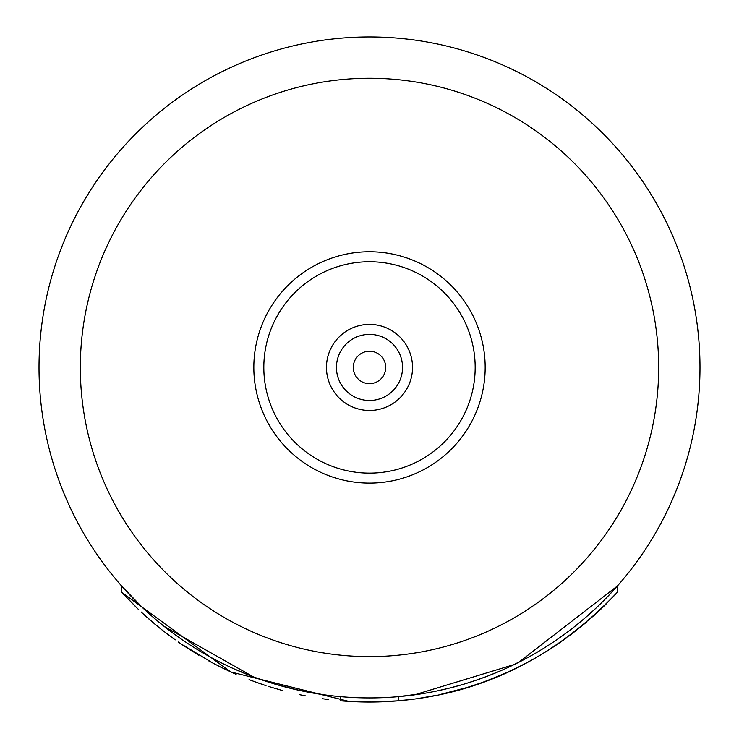 <?xml version="1.0" encoding="UTF-8"?>
<svg xmlns="http://www.w3.org/2000/svg" width="739" height="739" viewBox="0 0 739 739"><rect width="100%" height="100%" fill="white"/><g stroke="black" fill="none" stroke-linecap="round" stroke-linejoin="round"><path stroke-width="1.11" d="M568.217 631.503L567.146 632.307M579.2 622.866L577.362 624.363M592.844 611.024L590.332 613.315M603.661 600.641L599.181 605.056M518.796 662.273L617.361 586.027L610.174 593.916M455.714 686.476L452.12 687.427M478.752 679.335L466.18 683.464M500.82 670.707L490.798 674.855M604.04 600.271L603.2 601.112M615.892 587.69L615.319 588.318M163.827 626.118L160.114 623.125M155.596 619.356L145.315 610.257M137.537 602.83L134.175 599.468M130.101 595.264L121.639 586.027L121.639 592.225L138.96 609.961M286.88 687.427L284.903 686.91M261.44 679.751L260.128 679.298M242.909 672.712L239.233 671.16M252.59 676.545L233.616 668.693M158.839 622.072L156.335 619.984M140.992 606.192L139.967 605.204M139.052 604.317L136.909 602.22M514.316 664.5L414.579 694.826M414.126 694.891L398.413 696.655L398.413 700.794C482.585 693.625 555.562 657.433 617.361 592.225L617.287 592.308M617.342 592.253L617.361 586.027L607.042 597.204M606.414 597.851L596.576 607.55M596.234 607.883L585.972 617.157M585.565 617.508L575.238 626.072M574.896 626.339L572.965 627.864M564.531 634.238L561.501 636.427M553.557 641.923L549.724 644.454M536.394 652.685L535.923 652.953M524.551 659.29L508.275 667.372M483.657 677.58L482.826 677.885M439.354 690.448L438.717 690.586M438.449 690.642L436.186 691.122M324.236 694.808L326.084 695.057M320.403 694.254L303.507 691.261M296.274 689.709L290.307 688.286M289.993 688.212L278.76 685.219M273.55 683.686L264.266 680.711M263.888 680.591L258.724 678.799M377.721 697.819L377.186 697.828M320.541 694.272L316.689 693.672M316.597 693.653L311.488 692.785M275.869 684.379L263.768 680.545M501.698 670.328L488.34 675.816M487.666 676.074L475.112 680.591M474.734 680.711L469.644 682.383M462.762 684.49L462.004 684.711M461.57 684.831L449.007 688.212M448.693 688.286L437.377 690.873M425.054 693.219L398.413 696.655M323.922 694.762L300.551 690.642M300.283 690.586L276.663 684.61M276.598 684.591L255.343 677.58M253.366 676.841L164.104 626.339M163.762 626.072L153.435 617.508M153.028 617.157L142.766 607.883M142.424 607.55L121.639 586.027M385.712 367.431A16.212 16.212 0 0 0 369.5 351.219A16.212 16.212 0 0 0 353.288 367.431A16.212 16.212 0 0 0 369.5 383.652A16.212 16.212 0 0 0 385.712 367.431M402.552 367.431A33.052 33.052 0 0 0 369.5 334.388A33.052 33.052 0 0 0 336.448 367.431A33.052 33.052 0 0 0 369.5 400.483A33.052 33.052 0 0 0 402.552 367.431A33.052 33.052 0 0 1 369.5 400.483A33.052 33.052 0 0 1 336.448 367.431A33.052 33.052 0 0 1 369.5 334.388A33.052 33.052 0 0 1 402.552 367.431M253.828 367.431A115.672 115.672 0 0 0 369.5 483.103A115.672 115.672 0 0 0 485.172 367.431A115.672 115.672 0 0 0 369.5 251.768A115.672 115.672 0 0 0 253.828 367.431M39.019 367.431A330.481 330.481 0 0 0 369.5 697.921A330.481 330.481 0 0 0 699.981 367.431A330.481 330.481 0 0 0 369.5 36.95A330.481 330.481 0 0 0 39.019 367.431A330.481 330.481 0 0 0 369.5 697.921A330.481 330.481 0 0 0 699.981 367.431A330.481 330.481 0 0 0 369.5 36.95A330.481 330.481 0 0 0 39.019 367.431M553.853 646.68L565.03 638.976M605.721 604.428L606.442 603.708M507.046 672.472L518.917 666.837M570.739 634.773L586.526 622.127M550.167 649.082L566.434 637.96M506.4 672.767L519.609 666.495M484.784 681.561L489.338 679.852M473.311 681.192L469.699 682.365M480.978 678.55L477.588 679.741M568.568 631.235L567.58 631.984M590.498 613.158L587.865 615.504M599.782 604.474L595.024 609.01M529.494 661.322L532.514 659.659M540.015 655.345L551.202 648.417M593.602 615.92L599.117 610.839M504.386 673.663L519.951 666.319M477.893 684.009L486.317 680.998M503.416 674.088L504.977 673.395M518.529 667.031L532.135 659.872M538.149 656.444L553.068 647.198M598.396 611.513L601.786 608.289M148.133 618.367L161.019 629.166M348.919 701.413L230.799 671.954L121.639 592.225L136.992 608.068M141.537 612.382L155.606 624.76M160.64 628.861L175.217 639.872M180.399 643.493L214.079 663.761M220.056 666.827L233.506 673.164M249.043 679.621L259.509 683.455M268.081 686.309L282.335 690.494M182.385 644.842L198.736 655.197M208.583 660.814L221.016 667.299M231.806 672.407L236.101 674.31M254.512 681.672L266.012 685.644M201.47 652.01L199.604 650.902M179.05 637.526L177.887 636.704M141.112 611.994L146.655 617.047M161.259 629.36L173.416 638.579M178.256 642.015L183.789 645.784M340.587 696.655L340.587 700.794A334.619 334.619 0 0 0 398.413 700.794M253.643 681.349L257.606 682.79M299.212 694.586L301.965 695.168M322.721 698.761L324.975 699.076M343.404 701.034L360.226 701.921M369.5 702.05L378.774 701.921M395.781 701.015L411.457 699.408M418.385 698.457L435.049 695.565M441.7 694.17L459.455 689.727M466.106 687.797L480.609 683.067M486.465 680.942L506.825 672.573M568.901 636.15L595.024 614.626M602.248 607.837L605.823 604.336M613.213 596.724L617.361 592.225M300.293 694.817L305.54 695.879M322.37 698.715L328.679 699.547M367.422 702.041L370.433 702.05M348.965 701.422L371.338 702.041M373.481 702.022L398.376 700.803M425.341 697.357L429.849 696.563M440.028 694.531L467.371 687.418M483.805 681.921L501.698 674.827M412.538 367.431A43.038 43.038 0 0 0 369.5 324.403A43.038 43.038 0 0 0 326.462 367.431A43.038 43.038 0 0 0 369.5 410.468A43.038 43.038 0 0 0 412.538 367.431M475.177 367.431A105.677 105.677 0 0 1 369.5 473.117A105.677 105.677 0 0 1 263.823 367.431A105.677 105.677 0 0 1 369.5 261.754A105.677 105.677 0 0 1 475.177 367.431M80.329 367.431A289.171 289.171 0 0 0 369.5 656.611A289.171 289.171 0 0 0 658.671 367.431A289.171 289.171 0 0 0 369.5 78.26A289.171 289.171 0 0 0 80.329 367.431"/></g></svg>
